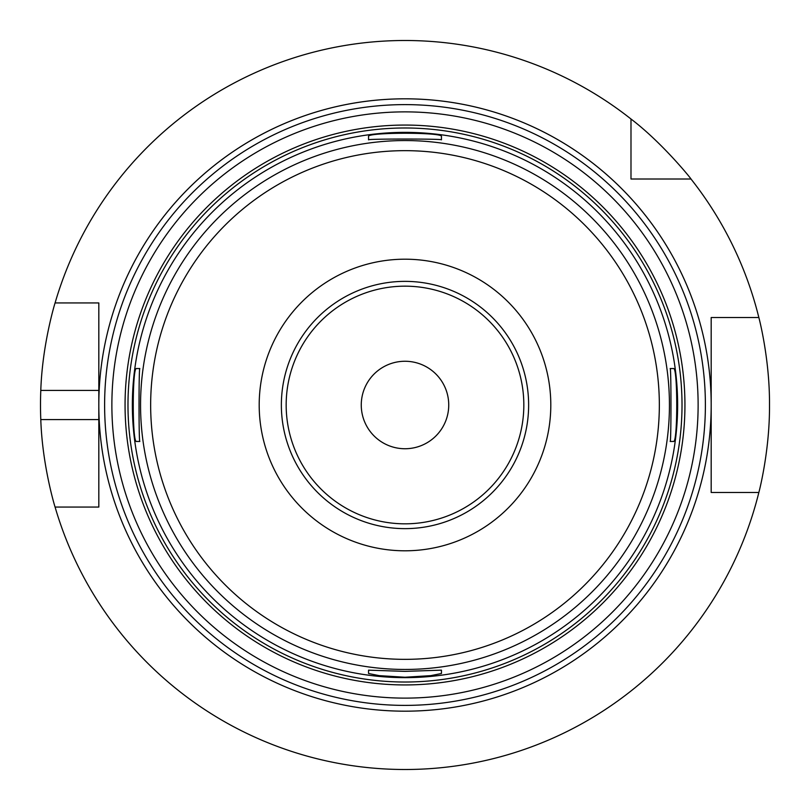 <?xml version="1.0" encoding="UTF-8"?>
<svg xmlns="http://www.w3.org/2000/svg" width="810" height="810" viewBox="0 0 810 810"><rect width="100%" height="100%" fill="white"/><g stroke="black" fill="none" stroke-linecap="round" stroke-linejoin="round"><path stroke-width="1.21" d="M368.55 670.164L405 671.379L441.45 670.154L441.45 673.505L430.778 675.641L405 677.241L379.222 675.641L368.55 673.505L368.55 670.164M139.836 368.55C138.773 366.312 138.773 443.688 139.836 441.45L136.495 441.45C132.172 443.698 132.172 366.302 136.495 368.55L139.836 368.55M441.45 139.836C443.688 138.773 366.312 138.773 368.55 139.836L368.55 136.495C366.302 132.172 443.698 132.172 441.45 136.495L441.45 139.836M670.164 441.45C671.227 443.688 671.227 366.312 670.164 368.55L673.505 368.55C677.828 366.302 677.828 443.698 673.505 441.45L670.164 441.45M405 684.936A279.936 279.936 0 0 0 647.433 265.032A279.936 279.936 0 0 0 162.567 265.032A279.936 279.936 0 0 0 405 684.936M405 682.02A277.02 277.02 0 0 0 644.902 266.49A277.02 277.02 0 0 0 165.098 266.49A277.02 277.02 0 0 0 405 682.02M405 677.646A272.646 272.646 0 0 0 641.115 268.677A272.646 272.646 0 0 0 168.885 268.677A272.646 272.646 0 0 0 405 677.646M405 669.445A264.445 264.445 0 0 0 634.017 272.778A264.445 264.445 0 0 0 175.983 272.778A264.445 264.445 0 0 0 405 669.445M405 659.35A254.35 254.35 0 0 0 625.269 277.83A254.35 254.35 0 0 0 184.731 277.83A254.35 254.35 0 0 0 405 659.35M405 550.8A145.8 145.8 0 0 0 531.269 332.1A145.8 145.8 0 0 0 278.731 332.1A145.8 145.8 0 0 0 405 550.8M405 528.636A123.636 123.636 0 0 0 512.072 343.187A123.636 123.636 0 0 0 297.928 343.187A123.636 123.636 0 0 0 405 528.636M405 523.827A118.827 118.827 0 0 0 507.91 345.587A118.827 118.827 0 0 0 302.089 345.587A118.827 118.827 0 0 0 405 523.827M405 448.74A43.74 43.74 0 0 0 442.878 383.13A43.74 43.74 0 0 0 367.122 383.13A43.74 43.74 0 0 0 405 448.74M405 711.18A306.18 306.18 0 0 0 670.164 251.91A306.18 306.18 0 0 0 139.836 251.91A306.18 306.18 0 0 0 405 711.18A306.18 306.18 0 0 1 98.82 405A306.18 306.18 0 0 1 405 98.82A306.18 306.18 0 0 1 711.18 405A306.18 306.18 0 0 1 405 711.18M98.82 405L98.82 507.06L55.08 507.06A364.5 364.5 0 0 0 758.848 492.48L711.18 492.48L711.18 317.52L758.848 317.52A364.5 364.5 0 0 0 690.991 179.01L630.99 179.01L630.99 119.009A364.5 364.5 0 0 0 55.08 302.94L98.82 302.94L98.82 405M640.73 179.01L630.99 179.01L630.99 169.27M630.99 119.009C662.236 142.692 691.77 179.466 690.991 179.01M94.8 302.94L98.82 302.94L98.82 390.42L40.794 390.42C42.322 343.531 55.333 301.938 55.08 302.94M711.18 337.79L711.18 317.52L719.624 317.52M55.08 507.06C55.333 508.062 42.322 466.469 40.794 419.58L98.82 419.58L98.82 507.06L94.8 507.06M40.794 419.58A364.5 364.5 0 0 1 40.794 390.42M758.848 317.52C758.606 316.447 769.824 358.131 769.5 405C769.824 451.869 758.606 493.553 758.848 492.48M719.624 492.48L711.18 492.48L711.18 472.21M405 705.388A300.389 300.389 0 0 0 665.142 254.806A300.389 300.389 0 0 0 144.858 254.806A300.389 300.389 0 0 0 405 705.388M405 698.119A293.119 293.119 0 0 0 658.854 258.441A293.119 293.119 0 0 0 151.146 258.441A293.119 293.119 0 0 0 405 698.119"/></g></svg>
